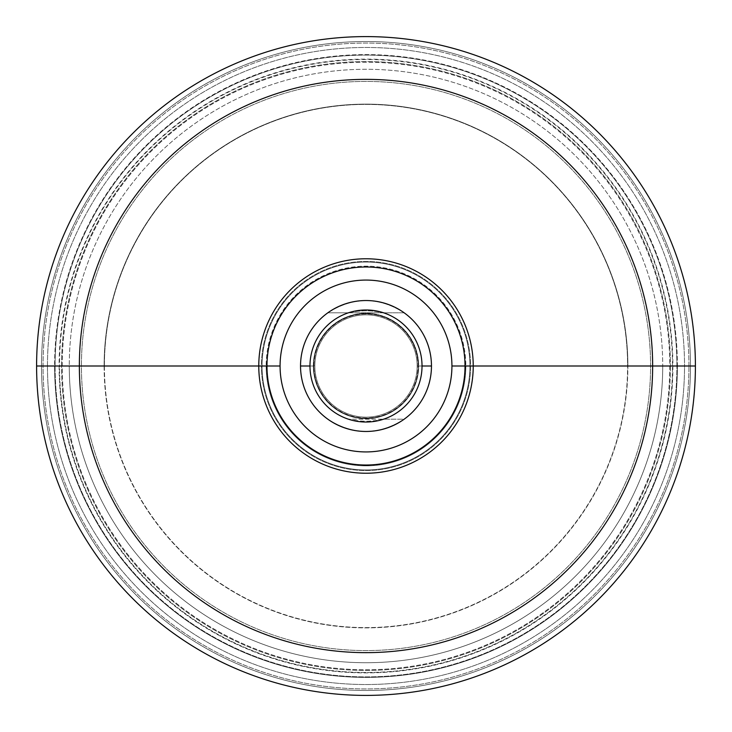 <?xml version="1.0" encoding="UTF-8"?>
<svg xmlns="http://www.w3.org/2000/svg" width="732" height="732" viewBox="0 0 732 732"><rect width="100%" height="100%" fill="white"/><g stroke="black" fill="none" stroke-linecap="round" stroke-linejoin="round"><path stroke-width="0.55" stroke-dasharray="3.66 2.75" d="M677.393 366A311.393 311.393 0 0 1 366 677.393A311.393 311.393 0 0 1 54.607 366A311.393 311.393 0 0 1 366 54.607A311.393 311.393 0 0 1 677.393 366A311.393 311.393 0 0 1 366 677.393A311.393 311.393 0 0 1 54.607 366L61.58 366A304.421 304.421 0 0 0 366 670.421A304.421 304.421 0 0 0 670.421 366L677.393 366L670.421 366A304.421 304.421 0 0 1 366 670.421A304.421 304.421 0 0 1 61.58 366L69.275 366A296.725 296.725 0 0 0 366 662.725A296.725 296.725 0 0 0 662.725 366L670.421 366L662.725 366A296.725 296.725 0 0 1 366 662.725A296.725 296.725 0 0 1 69.275 366A296.725 296.725 0 0 1 366 69.275A296.725 296.725 0 0 1 662.725 366A296.725 296.725 0 0 0 366 69.275A296.725 296.725 0 0 0 69.275 366L61.58 366A304.421 304.421 0 0 1 366 61.58A304.421 304.421 0 0 1 670.421 366A304.421 304.421 0 0 0 366 61.58A304.421 304.421 0 0 0 61.58 366L54.607 366A311.393 311.393 0 0 1 366 54.607A311.393 311.393 0 0 1 677.393 366M59.109 366A306.891 306.891 0 0 0 366 672.891A306.891 306.891 0 0 0 672.891 366A306.891 306.891 0 0 0 366 59.109A306.891 306.891 0 0 0 59.109 366A306.891 306.891 0 0 0 366 672.891A306.891 306.891 0 0 0 672.891 366L669.762 366A303.762 303.762 0 0 1 366 669.762A303.762 303.762 0 0 1 62.238 366L59.109 366L62.238 366A303.762 303.762 0 0 1 366 62.238A303.762 303.762 0 0 1 669.762 366L672.891 366A306.891 306.891 0 0 0 366 59.109A306.891 306.891 0 0 0 59.109 366M104.118 366A261.882 261.882 0 0 0 366 627.882A261.882 261.882 0 0 0 627.882 366A261.882 261.882 0 0 0 366 104.118A261.882 261.882 0 0 0 104.118 366A261.882 261.882 0 0 0 366 627.882A261.882 261.882 0 0 0 627.882 366L627.599 366A261.599 261.599 0 0 1 366 627.599A261.599 261.599 0 0 1 104.401 366L104.401 366A261.599 261.599 0 0 1 366 104.401A261.599 261.599 0 0 1 627.599 366L627.882 366A261.882 261.882 0 0 0 366 104.118A261.882 261.882 0 0 0 104.118 366M104.401 366A261.599 261.599 0 0 1 366 104.401A261.599 261.599 0 0 1 627.599 366A261.599 261.599 0 0 1 366 627.599A261.599 261.599 0 0 1 104.401 366M266.979 366A99.021 99.021 0 0 0 366 465.021A99.021 99.021 0 0 0 465.021 366A99.021 99.021 0 0 0 366 266.979A99.021 99.021 0 0 0 266.979 366A99.021 99.021 0 0 0 366 465.021A99.021 99.021 0 0 0 465.021 366A99.021 99.021 0 0 1 366 465.021A99.021 99.021 0 0 1 266.979 366L266.155 366A99.845 99.845 0 0 0 366 465.845A99.845 99.845 0 0 0 465.845 366L465.021 366A99.021 99.021 0 0 1 366 465.021A99.021 99.021 0 0 1 266.979 366A99.021 99.021 0 0 1 366 266.979A99.021 99.021 0 0 1 465.021 366L465.845 366A99.845 99.845 0 0 0 366 266.155A99.845 99.845 0 0 0 266.155 366L266.979 366A99.021 99.021 0 0 1 366 266.979A99.021 99.021 0 0 1 465.021 366A99.021 99.021 0 0 0 366 266.979A99.021 99.021 0 0 0 266.979 366A99.021 99.021 0 0 0 366 465.021A99.021 99.021 0 0 0 465.021 366A99.021 99.021 0 0 1 366 465.021A99.021 99.021 0 0 1 266.979 366A99.021 99.021 0 0 1 366 266.979A99.021 99.021 0 0 1 465.021 366A99.021 99.021 0 0 0 366 266.979A99.021 99.021 0 0 0 266.979 366M465.845 366L470.594 366A104.594 104.594 0 0 0 366 261.406A104.594 104.594 0 0 0 261.406 366L266.155 366A99.845 99.845 0 0 1 366 266.155A99.845 99.845 0 0 1 465.845 366A99.845 99.845 0 0 1 366 465.845A99.845 99.845 0 0 1 266.155 366L261.406 366A104.594 104.594 0 0 0 366 470.594A104.594 104.594 0 0 0 470.594 366L465.845 366M470.594 366L469.935 366A103.935 103.935 0 0 1 366 469.935A103.935 103.935 0 0 1 262.065 366L261.406 366A104.594 104.594 0 0 0 366 470.594A104.594 104.594 0 0 0 470.594 366A104.594 104.594 0 0 0 366 261.406A104.594 104.594 0 0 0 261.406 366L262.065 366A103.935 103.935 0 0 1 366 262.065A103.935 103.935 0 0 1 469.935 366L470.594 366M469.935 366A103.935 103.935 0 0 0 366 262.065A103.935 103.935 0 0 0 262.065 366A103.935 103.935 0 0 1 366 262.065A103.935 103.935 0 0 1 469.935 366A103.935 103.935 0 0 1 366 469.935A103.935 103.935 0 0 1 262.065 366A103.935 103.935 0 0 0 366 469.935A103.935 103.935 0 0 0 469.935 366L473.211 366A107.211 107.211 0 0 1 366 473.211A107.211 107.211 0 0 1 258.789 366L262.065 366A103.935 103.935 0 0 0 366 469.935A103.935 103.935 0 0 0 469.935 366A103.935 103.935 0 0 0 366 262.065A103.935 103.935 0 0 0 262.065 366L258.789 366A107.211 107.211 0 0 1 366 258.789A107.211 107.211 0 0 1 473.211 366L469.935 366M650.583 366L473.211 366A107.211 107.211 0 0 0 366 258.789A107.211 107.211 0 0 0 258.789 366L81.417 366A284.583 284.583 0 0 1 366 81.417A284.583 284.583 0 0 1 650.583 366A284.583 284.583 0 0 1 366 650.583A284.583 284.583 0 0 1 81.417 366L258.789 366A107.211 107.211 0 0 0 366 473.211A107.211 107.211 0 0 0 473.211 366L690.486 366A324.486 324.486 0 0 1 366 690.486A324.486 324.486 0 0 1 41.514 366L81.417 366A284.583 284.583 0 0 0 366 650.583A284.583 284.583 0 0 0 650.583 366A284.583 284.583 0 0 0 366 81.417A284.583 284.583 0 0 0 81.417 366L41.514 366A324.486 324.486 0 0 1 366 41.514A324.486 324.486 0 0 1 690.486 366L650.583 366M690.486 366A324.486 324.486 0 0 0 366 41.514A324.486 324.486 0 0 0 41.514 366A324.486 324.486 0 0 1 366 41.514A324.486 324.486 0 0 1 690.486 366A324.486 324.486 0 0 1 366 690.486A324.486 324.486 0 0 1 41.514 366A324.486 324.486 0 0 0 366 690.486A324.486 324.486 0 0 0 690.486 366L688.94 366A322.94 322.94 0 0 1 366 688.94A322.94 322.94 0 0 1 43.06 366L41.514 366A324.486 324.486 0 0 0 366 690.486A324.486 324.486 0 0 0 690.486 366A324.486 324.486 0 0 0 366 41.514A324.486 324.486 0 0 0 41.514 366L43.06 366A322.94 322.94 0 0 1 366 43.06A322.94 322.94 0 0 1 688.94 366L690.486 366M688.94 366L676.899 366A310.899 310.899 0 0 0 366 55.101A310.899 310.899 0 0 0 55.101 366L43.06 366A322.94 322.94 0 0 1 366 43.06A322.94 322.94 0 0 1 688.94 366A322.94 322.94 0 0 1 366 688.94A322.94 322.94 0 0 1 43.06 366L55.101 366A310.899 310.899 0 0 0 366 676.899A310.899 310.899 0 0 0 676.899 366L688.94 366M676.899 366L672.488 366A306.488 306.488 0 0 1 366 672.488A306.488 306.488 0 0 1 59.512 366L55.101 366A310.899 310.899 0 0 0 366 676.899A310.899 310.899 0 0 0 676.899 366A310.899 310.899 0 0 0 366 55.101A310.899 310.899 0 0 0 55.101 366L59.512 366A306.488 306.488 0 0 1 366 59.512A306.488 306.488 0 0 1 672.488 366L676.899 366M684.53 366L672.488 366A306.488 306.488 0 0 0 366 59.512A306.488 306.488 0 0 0 59.512 366L47.47 366A318.53 318.53 0 0 1 366 47.47A318.53 318.53 0 0 1 684.53 366A318.53 318.53 0 0 1 366 684.53A318.53 318.53 0 0 1 47.47 366L59.512 366A306.488 306.488 0 0 0 366 672.488A306.488 306.488 0 0 0 672.488 366L684.53 366A318.53 318.53 0 0 1 366 684.53A318.53 318.53 0 0 1 47.47 366L36.6 366A329.4 329.4 0 0 0 366 695.4A329.4 329.4 0 0 0 695.4 366L684.53 366L695.4 366A329.4 329.4 0 0 0 366 36.6A329.4 329.4 0 0 0 36.6 366L47.47 366A318.53 318.53 0 0 1 366 47.47A318.53 318.53 0 0 1 684.53 366M36.6 366A329.4 329.4 0 0 1 366 36.6A329.4 329.4 0 0 1 695.4 366A329.4 329.4 0 0 1 366 695.4A329.4 329.4 0 0 1 36.6 366M313.333 366A52.667 52.667 0 0 0 366 418.667A52.667 52.667 0 0 0 418.667 366A52.667 52.667 0 0 0 366 313.333A52.667 52.667 0 0 0 313.333 366L313.991 366A52.009 52.009 0 0 0 366 418.009A52.009 52.009 0 0 0 418.009 366L418.667 366A52.667 52.667 0 0 1 366 418.667A52.667 52.667 0 0 1 313.333 366A52.667 52.667 0 0 1 366 313.333A52.667 52.667 0 0 1 418.667 366L418.009 366A52.009 52.009 0 0 0 366 313.991A52.009 52.009 0 0 0 313.991 366L313.333 366M314.852 366A51.148 51.148 0 0 1 366 314.852A51.148 51.148 0 0 1 417.149 366L418.009 366A52.009 52.009 0 0 0 366 313.991A52.009 52.009 0 0 0 313.991 366L314.852 366A51.148 51.148 0 0 1 366 314.852A51.148 51.148 0 0 1 417.149 366A51.148 51.148 0 0 0 366 314.852A51.148 51.148 0 0 0 314.852 366L313.753 366A52.247 52.247 0 0 1 366 313.753A52.247 52.247 0 0 1 418.247 366L417.149 366A51.148 51.148 0 0 0 366 314.852A51.148 51.148 0 0 0 314.852 366A51.148 51.148 0 0 0 366 417.149A51.148 51.148 0 0 0 417.149 366L431.468 366A65.468 65.468 0 0 0 404.165 312.802L383.092 312.802C371.7 310.139 360.3 310.139 348.908 312.802L327.835 312.802A65.468 65.468 0 0 0 300.532 366L313.753 366A52.247 52.247 0 0 1 366 313.753A52.247 52.247 0 0 1 418.247 366A52.247 52.247 0 0 1 366 418.247A52.247 52.247 0 0 1 313.753 366L300.532 366A65.468 65.468 0 0 1 327.835 312.802L404.165 312.802L327.835 312.802C353.282 296.588 378.719 296.588 404.165 312.802A65.468 65.468 0 0 1 404.165 419.198C378.719 435.412 353.282 435.412 327.835 419.198A65.468 65.468 0 0 1 300.532 366A65.468 65.468 0 0 0 327.835 419.198C353.282 435.412 378.719 435.412 404.165 419.198L348.908 419.198C360.3 421.861 371.7 421.861 383.092 419.198L404.165 419.198A65.468 65.468 0 0 0 431.468 366L418.247 366A52.247 52.247 0 0 1 366 418.247A52.247 52.247 0 0 1 313.753 366L314.852 366A51.148 51.148 0 0 0 366 417.149A51.148 51.148 0 0 0 417.149 366A51.148 51.148 0 0 1 366 417.149A51.148 51.148 0 0 1 314.852 366L313.991 366A52.009 52.009 0 0 0 366 418.009A52.009 52.009 0 0 0 418.009 366L417.149 366A51.148 51.148 0 0 1 366 417.149A51.148 51.148 0 0 1 314.852 366M348.908 312.802C360.3 310.139 371.7 310.139 383.092 312.802L348.908 312.802M404.165 312.802C378.719 296.588 353.282 296.588 327.835 312.802L404.165 312.802M383.092 419.198C371.7 421.861 360.3 421.861 348.908 419.198L383.092 419.198M669.762 366A303.762 303.762 0 0 1 366 669.762A303.762 303.762 0 0 1 62.238 366A303.762 303.762 0 0 1 366 62.238A303.762 303.762 0 0 1 669.762 366"/><path stroke-width="1.1" d="M695.4 366A329.4 329.4 0 0 0 366 36.6A329.4 329.4 0 0 0 36.6 366A329.4 329.4 0 0 0 366 695.4A329.4 329.4 0 0 0 695.4 366A329.4 329.4 0 0 1 366 695.4A329.4 329.4 0 0 1 36.6 366L79.358 366A286.642 286.642 0 0 0 366 652.642A286.642 286.642 0 0 0 652.642 366L695.4 366L652.642 366A286.642 286.642 0 0 0 366 79.358A286.642 286.642 0 0 0 79.358 366L36.6 366A329.4 329.4 0 0 1 366 36.6A329.4 329.4 0 0 1 695.4 366M652.642 366L473.229 366A107.229 107.229 0 0 0 366 258.771A107.229 107.229 0 0 0 258.771 366L79.358 366A286.642 286.642 0 0 1 366 79.358A286.642 286.642 0 0 1 652.642 366A286.642 286.642 0 0 1 366 652.642A286.642 286.642 0 0 1 79.358 366L258.771 366A107.229 107.229 0 0 0 366 473.229A107.229 107.229 0 0 0 473.229 366L652.642 366M465.021 366L473.229 366A107.229 107.229 0 0 1 366 473.229A107.229 107.229 0 0 1 258.771 366L266.979 366A99.021 99.021 0 0 0 366 465.021A99.021 99.021 0 0 0 465.021 366A99.021 99.021 0 0 0 366 266.979A99.021 99.021 0 0 0 266.979 366L258.771 366A107.229 107.229 0 0 1 366 258.771A107.229 107.229 0 0 1 473.229 366L451.928 366A85.928 85.928 0 0 0 366 280.072A85.928 85.928 0 0 0 280.072 366L266.979 366A99.021 99.021 0 0 1 366 266.979A99.021 99.021 0 0 1 465.021 366A99.021 99.021 0 0 1 366 465.021A99.021 99.021 0 0 1 266.979 366L280.072 366A85.928 85.928 0 0 1 366 280.072A85.928 85.928 0 0 1 451.928 366A85.928 85.928 0 0 1 366 451.928A85.928 85.928 0 0 1 280.072 366A85.928 85.928 0 0 0 366 451.928A85.928 85.928 0 0 0 451.928 366L465.021 366M431.468 366A65.468 65.468 0 0 0 366 300.532A65.468 65.468 0 0 0 300.532 366A65.468 65.468 0 0 0 366 431.468A65.468 65.468 0 0 0 431.468 366A65.468 65.468 0 0 1 366 431.468A65.468 65.468 0 0 1 300.532 366L309.975 366A56.025 56.025 0 0 0 366 422.025A56.025 56.025 0 0 0 422.025 366L431.468 366L422.025 366A56.025 56.025 0 0 0 366 309.975A56.025 56.025 0 0 0 309.975 366L300.532 366A65.468 65.468 0 0 1 366 300.532A65.468 65.468 0 0 1 431.468 366M309.975 366A56.025 56.025 0 0 1 366 309.975A56.025 56.025 0 0 1 422.025 366A56.025 56.025 0 0 1 366 422.025A56.025 56.025 0 0 1 309.975 366"/></g></svg>
